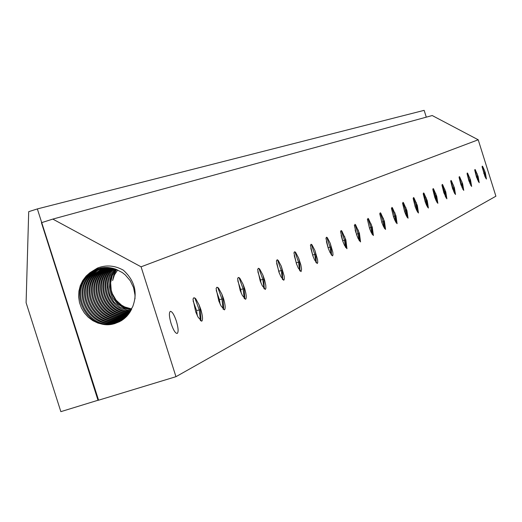 <?xml version="1.0" encoding="UTF-8"?>
<svg xmlns="http://www.w3.org/2000/svg" width="522" height="522" viewBox="0 0 522 522"><rect width="100%" height="100%" fill="white"/><g stroke="black" fill="none" stroke-linecap="round" stroke-linejoin="round"><path stroke-width="0.78" d="M98.554 400.08L60.852 411.656L26.1 302.714L28.703 211.678L37.356 208.924L424.151 110.344L426.291 117.156M37.356 208.924L41.721 222.62L52.813 219.096L432.216 115.538L478.217 139.785L495.9 196.213L175.966 376.688L98.593 400.191L41.721 222.62M98.247 399.108L98.032 400.361L41.44 222.705M52.813 219.096L141.077 266.814L478.217 139.785M141.077 266.814L175.966 376.688M90.006 272.647L86.137 276.073L82.737 280.555L80.297 285.658L78.92 291.185L78.646 296.907L79.501 302.59L81.445 308.019L84.394 312.965L88.238 317.232L92.818 320.652L97.947 323.085L103.428 324.423L109.033 324.625L114.54 323.679L119.727 321.611L126.846 316.202L132.679 306.747C137.906 292.842 134.787 280.647 123.322 270.161C114.775 265.424 106.168 264.719 97.49 268.047L90.006 272.647L97.81 268.745L104.302 267.525L108.1 267.538L115.499 269.078L122.259 272.523L125.273 274.905L130.232 280.699L133.547 287.55L134.996 295.041L134.976 298.865M100.531 268.034L93.712 270.801L87.422 275.747C67.377 294.897 89.621 332.527 115.395 323.346L121.019 320.893M121.385 320.665L116.321 322.844C90.652 332.149 68.343 294.617 88.349 275.512L94.541 270.624L100.961 267.949M101.601 267.838L95.063 270.787L89.693 275.166C69.876 294.095 91.865 331.287 117.333 322.211L121.939 320.319M102.69 267.682L96.909 270.487L91.957 274.592C72.369 293.299 94.09 330.054 119.264 321.082L122.846 319.692M122.311 320.071L118.253 321.709C92.883 330.909 70.835 293.821 90.619 274.931L95.878 270.624L102.044 267.766M103.787 267.564L94.201 274.017C74.842 292.503 96.302 328.827 121.182 319.96L123.734 319.033M123.212 319.431L120.177 320.586C95.108 329.676 73.321 293.025 92.87 274.357L97.614 270.389L103.134 267.629M124.092 318.753L122.096 319.464C97.314 328.449 75.788 292.235 95.115 273.782L104.237 267.532M104.896 267.492L96.44 273.45C77.302 291.713 98.508 327.601 123.088 318.844L124.601 318.335M124.947 318.035L123.995 318.348C99.513 327.229 78.248 291.446 97.346 273.215L105.353 267.479M106.012 267.466L98.658 272.882C79.749 290.93 100.694 326.387 124.986 317.735L125.443 317.591M125.782 317.278C101.601 325.917 80.734 290.617 99.565 272.654L106.475 267.473M126.265 316.808C102.351 324.625 82.43 289.919 100.87 272.321L107.14 267.486M127.055 315.98C103.637 322.446 85.282 288.744 103.069 271.76L108.282 267.551M126.592 316.476C102.873 323.738 83.592 289.436 101.77 272.092L107.61 267.505M127.831 315.105C104.961 320.254 88.114 287.589 105.255 271.199L109.444 267.669M127.375 315.627C104.172 321.552 86.437 288.268 103.963 271.531L108.759 267.59M128.575 314.185C106.318 318.055 90.919 286.441 107.428 270.644L110.612 267.832M128.131 314.74C105.509 319.36 89.255 287.12 106.142 270.977L109.92 267.727M129.293 313.213C107.708 315.843 93.706 285.312 109.594 270.096L111.793 268.047M128.869 313.794C106.88 317.154 92.055 285.978 108.315 270.422L111.095 267.916M129.985 312.182C109.333 313.572 96.381 284.64 111.741 269.548L112.993 268.328M129.58 312.802C108.485 314.897 94.75 285.299 110.468 269.874L112.282 268.151M130.259 311.751C109.92 312.678 97.51 284.177 112.615 269.326L113.489 268.452M130.644 311.099C110.794 311.353 99.134 283.524 113.881 269.006L114.214 268.66M130.905 310.636L127.042 310.094L119.851 307.138L113.881 301.951L109.829 295.132L108.087 287.354L108.145 283.361L108.876 279.309L110.279 275.394L114.716 268.817M131.276 309.944L124.027 308.084L117.652 303.98L112.811 298.069L111.127 294.617L109.405 287.126L110.057 279.374L111.336 275.564L115.453 269.065M116.014 269.267L112.289 275.544L110.638 282.722L111.206 290.128L112.321 293.69L116.06 300.124L121.515 305.135L124.732 306.949L131.746 308.985M117.698 269.959L114.448 274.892L112.621 280.562L113.848 274.774L116.55 269.476M131.518 309.455L124.497 307.504L118.331 303.419L115.773 300.705L112.008 294.258L110.312 286.969L110.879 279.414L112.067 275.675L115.969 269.248M171.131 323.66C173.363 330.139 175.379 333.401 177.18 333.46C178.641 332.155 178.367 328.051 176.371 321.147C174.152 314.681 172.136 311.419 170.329 311.347C168.867 312.639 169.135 316.743 171.131 323.66M482.511 166.224L482.074 166.753L484.971 176.599L486.452 179.079L485.362 172.886L484.501 170.4L485.101 173.095L484.272 173.187L484.892 176.416M485.649 178.1L485.101 173.095M482.211 166.166L484.272 173.187L483.724 173.324M482.556 166.27L484.501 170.4M476.527 177.212L479.203 182.693L478.106 176.371L475.235 169.63L474.72 170.12L476.527 177.212M468.893 180.88L471.64 186.471L470.537 179.999L467.595 173.134L467.053 173.63L468.893 180.88M460.919 184.71L463.745 190.413L462.642 183.79L459.628 176.788L459.053 177.291L460.919 184.71M452.594 188.71L455.504 194.523L454.388 187.75L451.302 180.612L450.688 181.121L452.594 188.71M443.883 192.886L446.884 198.83L445.762 191.887L442.604 184.605L441.945 185.121L443.883 192.886M434.761 197.264L436.072 200.559L437.854 203.332L436.731 196.22L433.495 188.788L432.79 189.316L434.761 197.264M425.208 201.851L426.552 205.224L428.399 208.056L427.277 200.761L423.949 193.173L423.192 193.708L425.208 201.851M415.179 206.666L416.569 210.118L418.481 213.009L417.352 205.524L413.939 197.779L413.13 198.314L415.179 206.666M404.648 211.723L406.077 215.26L408.06 218.209L406.925 210.523L403.421 202.614L402.553 203.156L404.648 211.723M393.568 217.041L395.043 220.662L397.098 223.684L395.97 215.782L392.368 207.697L391.435 208.245L393.568 217.041M381.902 222.646L383.422 226.359L385.562 229.439L384.433 221.315L380.734 213.054L379.729 213.609L381.902 222.646M369.596 228.551L371.168 232.362L373.393 235.513L372.271 227.155L368.46 218.698L367.377 219.26L369.596 228.551M356.604 234.789L358.229 238.704L360.545 241.927L359.43 233.314L355.515 224.669L354.34 225.23L356.604 234.789M342.856 241.386L344.54 245.405L346.96 248.713L345.851 239.826L341.819 230.978L341.081 230.574L340.546 231.546L342.856 241.386M328.299 248.381L330.041 252.511L332.566 255.897L332.99 254.795L332.801 252.198L330.172 243.167L327.314 237.667L326.524 237.223L325.937 238.234L328.299 248.381M312.841 255.8L314.655 260.054L317.291 263.519L317.754 262.377L317.578 259.695L314.87 250.377L311.934 244.766L311.073 244.276L310.433 245.333L312.841 255.8M295.413 252.146L294.415 251.858L293.945 252.883L296.411 263.688L298.297 268.067L301.057 271.623L301.566 269.215L300.842 264.869L298.61 258.051L299.602 262.142L298.525 262.194L299.713 270.618M295.589 252.322L298.61 258.044M278.905 272.086L280.869 276.608L283.772 280.255L284.314 279.016L284.164 276.138L281.293 266.213L278.187 260.367L277.169 259.76L276.386 260.922L278.905 272.086M260.224 281.058L262.266 285.717L265.32 289.462L265.913 288.17L265.776 285.195L264.641 280.046L262.814 274.924L259.617 268.954L258.364 268.308L257.646 269.496L260.224 281.058M240.231 290.656L242.371 295.472L245.581 299.315C246.73 298.206 246.41 294.571 244.609 288.405L243.056 284.242L239.768 278.154L238.247 277.482L237.601 278.676L240.231 290.656M218.796 300.946L221.034 305.925L224.427 309.879C225.667 308.711 225.36 304.926 223.501 298.538L221.876 294.225L218.503 288.02L216.826 287.257L216.101 288.516L218.796 300.946M195.75 312.006L198.092 317.161L201.681 321.232C203.032 319.993 202.738 316.058 200.813 309.422L199.123 304.952L195.652 298.63L193.806 297.755L192.996 299.099L195.75 312.006M478.393 181.734L477.225 173.833M346.027 247.696L345.486 240.113L344.592 236.368M341.14 235.363L342.432 240.127M462.916 189.479L461.716 181.141M331.555 255.212L331.092 247.023L330.172 243.167M328.136 247.917L326.407 241.562M446.029 197.936L444.796 189.121M316.26 262.866L315.83 254.351L314.87 250.377M312.926 256.021L310.812 248.289M427.525 207.201L426.252 197.864M300 270.996L299.602 262.142M296.724 264.537L294.258 255.545M407.153 217.393L405.848 207.482M282.683 279.655L282.324 270.435L281.293 266.213M279.453 273.535L276.64 263.349M384.623 228.669L384.094 221.582L383.292 218.118M264.204 288.894L263.891 279.29L262.814 274.924M261.013 283.087L260.478 279.936L257.848 271.727M359.612 240.994L359.071 233.595L358.209 229.948M355.149 229.889L355.828 232.394M244.44 298.773L244.759 297.494L244.179 288.751L243.056 284.242M241.268 293.247L240.649 289.416L237.764 280.738M454.662 193.616L453.442 185.042M223.246 309.37L223.638 307.849L223.051 298.891L221.876 294.225M220.095 304.104L219.403 299.582L216.232 290.441M417.587 212.173L416.302 202.556M194.83 297.918L199.202 309.787L200.468 320.756L200.95 318.968L200.344 309.794L199.123 304.952M197.329 315.738L196.572 310.505L193.094 300.913M372.46 234.659L371.925 227.422L371.09 223.873M436.992 202.458L435.739 193.394M396.178 222.887L395.643 216.036L394.86 212.663M470.818 185.525L469.637 177.408M380.231 212.735L383.115 221.661L384.12 227.814M217.72 287.361L221.915 298.904L223.175 309.298M459.249 176.632L462.218 188.005M239.03 277.547L243.056 288.777L244.303 298.63M391.885 207.404L394.678 216.121L395.65 221.954M258.912 268.393L262.781 279.322L264.015 288.673M442.199 184.416L444.574 192.207L445.37 196.618M277.515 259.839L281.234 270.481L282.441 279.355M402.958 202.34L405.659 210.862L406.592 216.389M294.943 251.832L298.525 262.194L296.398 262.755M474.876 169.506L477.65 180.11M311.321 244.316L314.766 254.41L315.927 262.409M413.489 197.531L416.099 205.857L417.006 211.084M326.726 237.249L330.048 247.089L331.183 254.684M450.917 180.436L453.983 192.213M341.257 230.587L344.455 240.185L345.557 247.395M423.518 192.951L426.043 201.087L426.911 206.033M354.973 224.303L358.059 233.667L359.129 240.505M467.229 172.997L470.1 183.966M367.945 218.359L370.927 227.501L371.964 233.993M433.077 188.579L435.524 196.546L436.359 201.218M44.383 360.036L45.871 364.689M484.638 173.239L483.783 173.5M97.81 268.745L97.49 268.047M384.094 221.582L381.686 222.026M223.051 298.891L219.403 299.582M462.361 184.012L460.776 184.279M244.179 288.751L240.649 289.416M395.643 216.036L393.366 216.454M263.891 279.29L260.478 279.936M445.475 192.116L443.726 192.422M282.324 270.435L279.016 271.068M406.605 210.771L404.452 211.162M477.839 176.58L476.397 176.821M315.83 254.351L312.717 254.945M417.039 205.766L414.997 206.131M331.092 247.023L328.07 247.604M454.107 187.972L452.443 188.259M345.486 240.113L342.608 240.662M426.97 201.003L425.032 201.342M359.071 233.595L356.369 234.104M470.263 180.214L468.756 180.468M371.925 227.422L369.374 227.899M436.438 196.455L434.598 196.774M200.344 309.794L196.572 310.505M120.712 321.03L121.835 320.371M223.514 308.522L223.644 307.849M244.642 298.101L244.759 297.494M264.354 288.372L264.465 287.824M282.793 279.27L282.891 278.768M300.072 270.735L300.163 270.279M316.299 262.716L316.384 262.298M331.568 255.167L331.646 254.782M200.807 319.712L200.95 318.968"/></g></svg>

